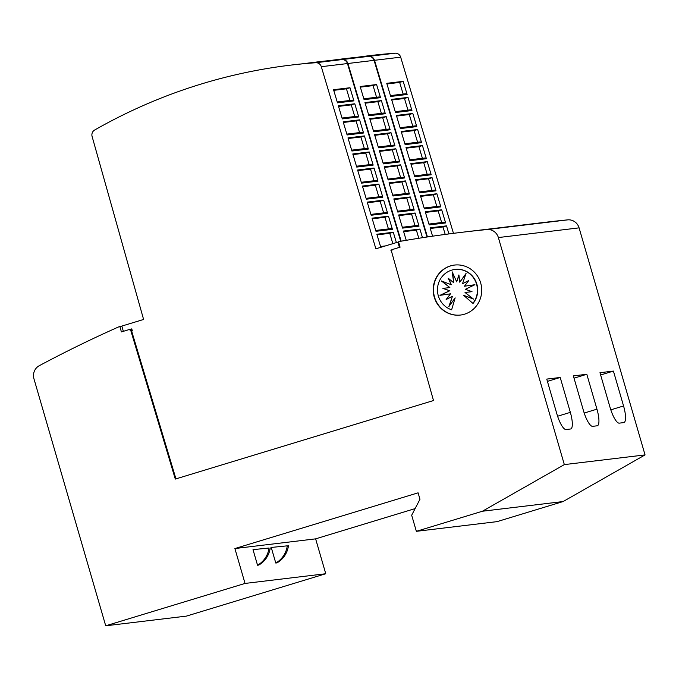 <?xml version="1.0" encoding="UTF-8"?>
<svg xmlns="http://www.w3.org/2000/svg" width="679" height="679" viewBox="0 0 679 679"><rect width="100%" height="100%" fill="white"/><g stroke="black" fill="none" stroke-linecap="round" stroke-linejoin="round"><path stroke-width="1.02" d="M343.888 58.742A559.403 538.761 83.2 0 1 344.117 58.717A559.403 538.761 83.2 0 1 368.952 56.34A5.593 5.39 83.2 0 1 374.519 60.304L427.456 236.946M453.47 233.338L400.678 57.163A5.593 5.39 -96.8 0 0 395.11 53.2A559.403 538.761 -96.8 0 0 370.276 55.576L368.773 55.754A559.403 538.761 83.2 0 1 382.09 54.328L358.928 57.112A559.403 538.761 -96.8 0 0 345.611 58.538L344.117 58.717M357.205 57.282A559.403 538.761 83.2 0 1 368.773 55.754M317.28 61.942A559.403 538.761 83.2 0 1 317.509 61.916A559.403 538.761 83.2 0 1 342.343 59.531A5.593 5.39 83.2 0 1 347.911 63.495L401.162 241.181M427.006 237.013L374.07 60.355A5.593 5.39 -96.8 0 0 368.502 56.391A559.403 538.761 -96.8 0 0 343.667 58.776L342.174 58.954A559.403 538.761 83.2 0 1 355.482 57.528L332.32 60.312A559.403 538.761 -96.8 0 0 319.003 61.738L317.509 61.916M330.597 60.473A559.403 538.761 83.2 0 1 342.174 58.954M123.349 331.335L121.821 326.081L143.6 319.461L92.098 136.454A5.593 5.39 83.2 0 1 94.644 130.028A559.403 538.761 83.2 0 1 201.688 83.882A559.403 538.761 83.2 0 1 290.901 65.108A559.403 538.761 83.2 0 1 315.735 62.731A5.593 5.39 83.2 0 1 321.303 66.695L375.877 248.811L397.894 242.123L399.422 247.368M400.72 241.257L347.461 63.554A5.593 5.39 -96.8 0 0 341.893 59.591A559.403 538.761 -96.8 0 0 317.059 61.967L315.565 62.145A559.403 538.761 83.2 0 1 328.882 60.72L305.711 63.503A559.403 538.761 -96.8 0 0 292.394 64.929L290.901 65.108M303.997 63.665A559.403 538.761 83.2 0 1 315.565 62.145M460.608 315.031A25.174 24.24 83.2 0 1 434.008 294.932A25.174 24.24 83.2 0 1 450.746 265.871A25.174 24.24 83.2 0 1 454.607 265.039M450.44 265.905A25.174 24.24 83.2 0 1 454.455 265.065A25.174 24.24 83.2 0 1 481.19 285.061A25.174 24.24 83.2 0 1 464.478 314.199A25.174 24.24 83.2 0 1 460.464 315.048A25.174 24.24 83.2 0 1 433.728 295.051A25.174 24.24 83.2 0 1 450.44 265.905M451.671 270.14A20.726 19.963 83.2 0 1 454.981 269.444A20.726 19.963 83.2 0 1 474.952 280.198A20.726 19.963 83.2 0 1 472.881 303.335L463.57 295.306L473.543 299.116L465.03 292.488L472.015 291.664L465.336 289.305L474.927 284.713L464.444 286.224L468.773 280.512L462.484 283.729L466.074 273.416L459.759 282.192L458.902 274.936L456.687 281.844L452.172 271.855L453.725 282.744L448.174 278.195L451.331 284.756L441.358 280.936L449.871 287.565L442.886 288.388L449.566 290.748L439.975 295.34L450.457 293.829L446.128 299.541L452.418 296.324L448.827 306.636L455.142 297.869L451.628 309.794A20.726 19.963 83.2 0 1 437.471 289.823A20.726 19.963 83.2 0 1 451.671 270.14M455.125 269.427A20.726 19.963 83.2 0 1 455.278 269.41A20.726 19.963 83.2 0 1 475.249 280.164A20.726 19.963 83.2 0 1 473.178 303.292L472.881 303.335M473.161 298.828L463.57 295.306M472.015 291.664L465.03 292.488M474.901 284.722L464.444 286.224M468.629 280.707L462.484 283.729M465.819 274.155L459.759 282.192M458.979 275.589L456.687 281.844M452.613 272.839L453.725 282.744M448.7 278.628L451.331 284.756M442.037 281.199L449.871 287.565M443.183 288.354L449.566 290.748M449.863 290.714L440.298 295.297M446.57 299.312L450.457 293.829M449.379 305.864L452.418 296.324M451.628 309.794L455.142 297.869M253.012 549.634L269.045 548.029A23.621 22.747 83.2 0 1 257.536 565.217L253.012 549.634L269.045 548.029M270.242 547.885A23.621 22.747 -96.8 0 1 258.733 565.072L257.536 565.217M271.244 547.444L287.276 545.84A23.621 22.747 83.2 0 1 275.776 563.027L271.244 547.444L287.276 545.84M288.473 545.695A23.621 22.747 -96.8 0 1 276.973 562.883L275.776 563.027M234.9 548.547L245.034 583.431L105.712 625.8L33.95 378.797A11.187 10.779 83.2 0 1 39.263 365.709A1286.62 1239.141 83.2 0 1 118.57 326.947L119.86 326.557L121.422 331.921L129.163 329.561L130.775 330.478L175.301 479.068L433.499 400.542L391.469 251.196L392.335 249.532L400.075 247.173L398.514 241.809L399.804 241.418A1286.62 1239.141 83.2 0 1 461.839 232.303A1286.62 1239.141 83.2 0 1 486.928 229.561A11.187 10.779 83.2 0 1 498.369 237.557L564.334 464.606L482.404 511.236L416.354 531.326L411.678 515.225L419.962 499.277L418.086 492.835L234.9 548.547L315.625 538.854L325.759 573.738L245.034 583.431M570.343 412.357A16.78 4.456 -106.9 0 1 570.742 428.95A16.78 4.456 -106.9 0 1 570.538 428.992L566.057 429.535A16.78 4.456 -106.9 0 1 556.89 413.969L546.756 379.094L560.209 377.473L570.343 412.357L557.595 416.235M547.418 381.369L560.209 377.473M596.951 409.165A16.78 4.456 -106.9 0 1 597.35 425.758A16.78 4.456 -106.9 0 1 597.147 425.801L592.665 426.336A16.78 4.456 -106.9 0 1 583.499 410.778L573.365 375.894L586.817 374.282L596.951 409.165L584.203 413.044M574.027 378.169L586.817 374.282M623.56 405.966A16.78 4.456 -106.9 0 1 623.959 422.559A16.78 4.456 -106.9 0 1 623.755 422.601L619.265 423.144A16.78 4.456 -106.9 0 1 610.107 407.587L599.973 372.703L613.426 371.082L623.56 405.966L610.811 409.844M600.635 374.978L613.426 371.082M392.258 249.677L390.841 250.11L391.69 251.977M392.114 249.957L390.841 250.11M392.42 229.332L375.979 231.31L372.041 218.18L388.481 216.202L392.42 229.332A1.681 1.613 83.2 0 0 390.9 228.628L375.725 230.453M387.607 213.274L371.167 215.251L367.229 202.121L383.669 200.144L387.607 213.274A1.681 1.613 83.2 0 0 386.088 212.569L370.912 214.394M382.795 197.216L366.354 199.193L362.416 186.063L378.857 184.085L382.795 197.216A1.681 1.613 83.2 0 0 381.275 196.52L366.1 198.336M377.982 181.157L361.542 183.135L357.604 170.005L374.044 168.027L377.982 181.157A1.681 1.613 83.2 0 0 376.463 180.461L361.287 182.278M373.17 165.107L356.73 167.076L352.791 153.946L369.232 151.969L373.17 165.107A1.681 1.613 83.2 0 0 371.659 164.403L356.475 166.219M368.358 149.049L351.917 151.018L347.979 137.888L364.419 135.91L368.358 149.049A1.681 1.613 83.2 0 0 366.847 148.345L351.663 150.161M363.545 132.991L347.105 134.96L343.167 121.83L359.607 119.852L363.545 132.991A1.681 1.613 83.2 0 0 362.034 132.286L346.85 134.111M358.733 116.932L342.292 118.901L338.354 105.771L354.794 103.794L358.733 116.932A1.681 1.613 83.2 0 0 357.222 116.228L342.038 118.053M353.92 100.874L337.48 102.843L333.542 89.713L349.982 87.735L353.92 100.874A1.681 1.613 83.2 0 0 352.409 100.169L337.225 101.994M380.775 247.326L376.853 234.23L393.294 232.26L396.392 242.581M349.982 87.735L346.451 88.813L333.728 90.341M349.94 100.467L346.451 88.813M354.752 116.525L351.264 104.872L354.794 103.794M359.607 119.852L356.076 120.93L343.353 122.458M359.564 132.583L356.076 120.93M364.419 135.91L360.888 136.988L348.166 138.516M364.377 148.642L360.888 136.988M369.232 151.969L365.701 153.047L352.978 154.574M369.189 164.691L365.701 153.047M374.044 168.027L370.513 169.105L357.791 170.633M374.002 180.75L370.513 169.105M378.857 184.085L375.326 185.163L362.603 186.691M378.814 196.808L375.326 185.163M383.669 200.144L380.138 201.222L367.415 202.749M383.627 212.867L380.138 201.222M388.481 216.202L384.951 217.28L372.228 218.808M388.439 228.925L384.951 217.28M393.294 232.26L389.763 233.33L377.04 234.858M392.852 243.651L389.763 233.33M351.264 104.872L338.541 106.399M398.581 242.038L397.894 242.123M175.946 478.873L131.446 330.393L132.363 330.911L131.76 328.899L129.163 329.561M131.862 329.239L129.833 329.485M131.446 330.393L130.775 330.478M419.028 226.141L402.588 228.11L398.649 214.98L415.09 213.002L419.028 226.141A1.681 1.613 83.2 0 0 417.509 225.436L402.324 227.261M414.215 210.083L397.775 212.06L393.837 198.922L410.277 196.944L414.215 210.083A1.681 1.613 83.2 0 0 412.696 209.378L397.521 211.203M409.403 194.024L392.963 196.002L389.025 182.863L405.465 180.894L409.403 194.024A1.681 1.613 83.2 0 0 407.884 193.32L392.708 195.145M404.591 177.966L388.15 179.943L384.212 166.805L400.652 164.836L404.591 177.966A1.681 1.613 83.2 0 0 403.071 177.261L387.896 179.086M399.778 161.908L383.338 163.885L379.4 150.746L395.84 148.777L399.778 161.908A1.681 1.613 83.2 0 0 398.259 161.203L383.083 163.028M394.966 145.849L378.526 147.827L374.587 134.688L391.028 132.719L394.966 145.849A1.681 1.613 83.2 0 0 393.447 145.145L378.271 146.97M390.153 129.791L373.713 131.768L369.775 118.63L386.215 116.661L390.153 129.791A1.681 1.613 83.2 0 0 388.634 129.086L373.458 130.911M385.341 113.733L368.901 115.71L364.962 102.571L381.403 100.602L385.341 113.733A1.681 1.613 83.2 0 0 383.822 113.028L368.646 114.853M380.529 97.674L364.088 99.652L360.15 86.513L376.59 84.544L380.529 97.674A1.681 1.613 83.2 0 0 379.009 96.97L363.834 98.794M406.237 240.315L403.462 231.038L419.902 229.061L422.491 237.701M376.59 84.544L373.06 85.613L360.337 87.141M376.548 97.267L373.06 85.613M381.36 113.325L377.872 101.672L381.403 100.602M386.215 116.661L382.684 117.73L369.962 119.258M386.173 129.383L382.684 117.73M391.028 132.719L387.497 133.788L374.774 135.316M390.985 145.442L387.497 133.788M395.84 148.777L392.309 149.847L379.586 151.375M395.798 161.5L392.309 149.847M400.652 164.836L397.122 165.905L384.399 167.433M400.61 177.558L397.122 165.905M405.465 180.894L401.934 181.964L389.211 183.491M405.422 193.617L401.934 181.964M410.277 196.944L406.746 198.022L394.024 199.55M410.235 209.675L406.746 198.022M415.09 213.002L411.559 214.08L398.836 215.608M415.047 225.734L411.559 214.08M419.902 229.061L416.371 230.139L403.649 231.666M418.807 238.27L416.371 230.139M377.872 101.672L365.149 103.2M445.636 222.941L429.196 224.919L425.258 211.789L441.698 209.811L445.636 222.941A1.681 1.613 83.2 0 0 444.117 222.237L428.933 224.062M440.824 206.883L424.383 208.86L420.445 195.73L436.886 193.753L440.824 206.883A1.681 1.613 83.2 0 0 439.305 206.187L424.12 208.003M436.011 190.824L419.571 192.802L415.633 179.672L432.073 177.694L436.011 190.824A1.681 1.613 83.2 0 0 434.492 190.128L419.308 191.945M431.199 174.775L414.759 176.744L410.82 163.614L427.261 161.636L431.199 174.775A1.681 1.613 83.2 0 0 429.68 174.07L414.496 175.886M426.387 158.716L409.946 160.685L406.008 147.555L422.448 145.578L426.387 158.716A1.681 1.613 83.2 0 0 424.867 158.012L409.683 159.828M421.574 142.658L405.134 144.627L401.196 131.497L417.636 129.519L421.574 142.658A1.681 1.613 83.2 0 0 420.055 141.953L404.871 143.778M416.762 126.6L400.321 128.569L396.383 115.438L412.824 113.461L416.762 126.6A1.681 1.613 83.2 0 0 415.242 125.895L400.058 127.72M411.949 110.541L395.509 112.51L391.571 99.38L408.011 97.403L411.949 110.541A1.681 1.613 83.2 0 0 410.43 109.837L395.246 111.662M407.137 94.483L390.697 96.452L386.758 83.322L403.199 81.344L407.137 94.483A1.681 1.613 83.2 0 0 405.618 93.778L390.433 95.603M432.574 236.19L430.07 227.847L446.51 225.869L448.929 233.932M403.199 81.344L399.668 82.422L386.945 83.95M403.156 94.075L399.668 82.422M407.969 110.134L404.48 98.48L408.011 97.403M412.824 113.461L409.293 114.539L396.57 116.067M412.781 126.192L409.293 114.539M417.636 129.519L414.105 130.597L401.382 132.125M417.593 142.25L414.105 130.597M422.448 145.578L418.918 146.656L406.195 148.183M422.406 158.309L418.918 146.656M427.261 161.636L423.73 162.714L411.007 164.242M427.218 174.359L423.73 162.714M432.073 177.694L428.542 178.772L415.82 180.3M432.031 190.417L428.542 178.772M436.886 193.753L433.355 194.831L420.632 196.358M436.843 206.475L433.355 194.831M441.698 209.811L438.167 210.889L425.444 212.417M441.656 222.534L438.167 210.889M446.51 225.869L442.98 226.947L430.257 228.475M445.22 234.425L442.98 226.947M404.48 98.48L391.758 100.008M121.889 326.31L119.86 326.557M564.334 464.606L645.05 454.913L579.085 227.864A11.187 10.779 -96.8 0 0 567.652 219.869A1286.62 1239.141 -96.8 0 0 542.555 222.61L461.839 232.303M645.05 454.913L563.129 501.543L482.404 511.236M563.129 501.543L497.07 521.633L416.354 531.326M415.124 508.596L315.625 538.854M325.759 573.738L186.428 616.108L105.712 625.8M395.11 53.2L368.952 56.34M368.502 56.391L342.343 59.531M341.893 59.591L315.735 62.731M347.461 63.554L321.303 66.695M374.07 60.355L347.911 63.495M400.678 57.163L374.519 60.304M567.652 219.869L486.928 229.561M579.085 227.864L498.369 237.557M385.358 245.934L380.537 246.511"/></g></svg>

